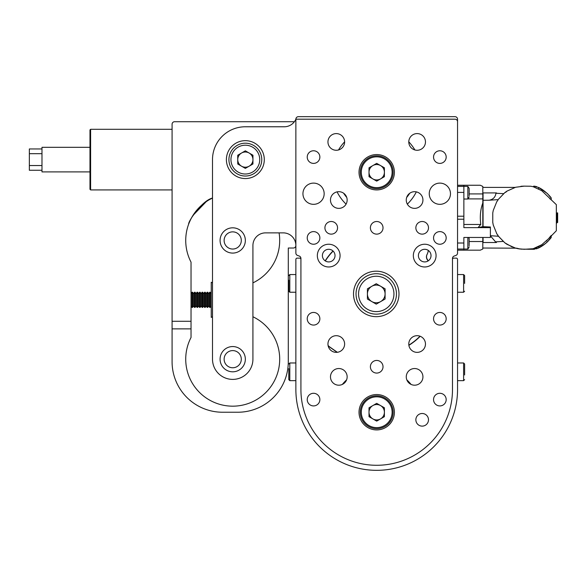 <?xml version="1.0" encoding="UTF-8"?>
<svg xmlns="http://www.w3.org/2000/svg" width="587" height="587" viewBox="0 0 587 587"><rect width="100%" height="100%" fill="white"/><g stroke="black" fill="none" stroke-linecap="round" stroke-linejoin="round"><path stroke-width="0.88" d="M294.263 121.891A2.524 2.524 0 0 0 293.339 121.714L174.61 121.714A2.524 2.524 0 0 0 172.079 124.246L172.079 361.709A50.526 50.526 0 0 0 222.605 412.235L237.764 412.235A50.526 50.526 0 0 0 288.29 361.709L288.29 248.03L293.339 248.03A2.524 2.524 0 0 0 295.87 245.498A12.628 12.628 0 0 0 283.235 232.87L265.551 232.87A12.628 12.628 0 0 0 252.924 245.498L252.924 359.185A20.207 20.207 0 0 1 232.709 379.393A20.207 20.207 0 0 1 212.501 359.185L212.501 159.613A32.843 32.843 0 0 1 245.344 126.77L284.291 126.77A12.628 12.628 0 0 0 295.87 119.19L295.87 253.056A2.524 2.524 0 0 0 297.528 255.426L299.26 256.057A2.524 2.524 0 0 1 300.918 258.434L300.918 389.497A75.789 75.789 0 0 0 376.707 465.286A75.789 75.789 0 0 0 452.489 389.497L452.489 258.434A2.524 2.524 0 0 1 454.155 256.057L455.886 255.426A2.524 2.524 0 0 0 457.544 253.056L457.544 121.714A2.524 2.524 0 0 0 455.02 119.19L295.87 119.19A2.524 2.524 0 0 1 298.394 116.666L455.02 116.666A2.524 2.524 0 0 1 457.544 119.19L457.544 252.689M325.33 260.944A60.821 60.821 0 0 1 333.115 251.089M428.275 250.392A11.366 11.366 0 0 1 427.013 254.538A5.056 5.056 0 0 0 427.277 259.711A60.821 60.821 0 0 1 428.077 260.944M420.013 336.204A60.821 60.821 0 0 1 408.86 345.127M337.349 352.295L329.923 347.093A11.366 11.366 0 0 1 328.074 345.479M411.069 384.419A44.208 44.208 0 0 0 406.82 379.87A44.208 44.208 0 0 1 411.069 384.419M346.587 379.87A44.208 44.208 0 0 0 342.346 384.419A44.208 44.208 0 0 1 346.587 379.87M337.092 191.876A44.208 44.208 0 0 0 346.073 204.122A44.208 44.208 0 0 1 337.092 191.876M407.334 204.122A44.208 44.208 0 0 0 416.315 191.876A44.208 44.208 0 0 1 407.334 204.122M414.884 149.956A44.208 44.208 0 0 0 408.787 141.827A44.208 44.208 0 0 1 414.884 149.956M344.62 141.827A44.208 44.208 0 0 0 338.523 149.956A44.208 44.208 0 0 1 344.62 141.827M409.748 193.248A39.153 39.153 0 0 1 406.674 197.445A39.153 39.153 0 0 0 409.748 193.248M346.741 197.445A39.153 39.153 0 0 1 343.659 193.248A39.153 39.153 0 0 0 346.741 197.445M428.327 250.436A11.366 11.366 0 0 1 427.292 254.01L427.035 254.56A5.056 5.056 0 0 0 427.395 259.549A61.011 61.011 0 0 1 428.239 260.841M420.204 336.278A61.011 61.011 0 0 1 408.89 345.325M325.176 260.841A61.011 61.011 0 0 1 332.983 250.957M337.158 352.317L329.857 347.196A11.366 11.366 0 0 1 328.118 345.706M482.808 237.456L482.808 249.005L480.298 250.172L463.862 250.172L463.862 237.456L490.387 237.456L490.387 226.993L482.808 226.677L477.994 227.631L490.387 227.631M457.544 186.395L463.862 186.395L463.862 185.25L480.298 185.25L482.808 186.424L482.808 226.677M490.387 226.993L482.808 227.044M482.808 202.999C480.43 209.405 479.755 216.559 480.775 224.469L477.994 227.631L463.862 227.631L463.862 186.387L467.839 186.387A10.104 10.104 0 0 1 469.167 188.559L469.167 189.674M482.808 198.905L467.927 198.905M469.167 193.908L482.808 193.908M482.808 190.1C479.484 183.694 479.484 183.694 482.808 190.1M482.808 245.329C479.484 251.728 479.484 251.728 482.808 245.329M482.808 241.521L469.167 241.521M457.544 243.011L463.862 243.011L463.862 237.456M480.775 224.469L463.862 224.469L463.862 227.631M497.871 200.38L496.822 201.612L493.256 210.425L492.764 212.956L492.764 222.466L493.256 224.997L496.822 233.817L498.422 236.253L504.827 242.82L512.238 247.024M503.132 241.426L495.545 241.851L496.448 242.512L483.057 242.512C483.057 249.835 483.057 249.835 483.057 242.512L483.057 237.456M514.08 247.699L518.145 248.749L524.206 249.292L533.143 248.727L541.735 244.742L548.618 238.66L556.344 230.742L556.344 204.68L541.735 190.68L533.143 186.703L530.736 186.233L524.206 186.138L515.628 187.26L506.941 191.127L504.827 192.609L498.092 199.639L489.118 200.218C493.058 199.529 495.34 197.21 495.949 193.27L503.536 193.651M517.081 248.272L520.067 249.049L515.628 248.169L506.941 244.295L504.827 242.82L498.224 235.981L497.849 234.991M493.256 210.425L492.764 212.956M493.271 224.909L493.337 225.32M534.544 249.248L528.153 249.262A3.786 3.786 0 0 1 530.736 249.196A12.899 12.899 0 0 0 533.143 248.727A32.336 32.336 0 0 0 538.587 246.562L541.735 244.742L548.618 238.66L550.767 235.959M534.009 249.284L520.904 249.137L533.649 249.292L538.587 247.971C548.412 243.363 555.507 231.645 548.104 241.103L546.783 242.394M496.984 233.942L496.514 233.281M493.256 224.997L492.713 222.091M505.136 192.507L505.752 192.22M506.038 192.037L506.874 191.223M549.748 198.641L550.144 199.037M556.762 222.517L557.65 222.517L556.762 222.517L556.747 223.082M551.215 235.453L551.215 237.39L550.379 238.505M550.239 238.674L548.104 241.103M544.112 244.618L543.467 245.087M538.844 247.846L538.587 246.562M546.336 241.081L547.018 240.406M516.589 248.176L483.057 248.03M490.387 235.703L498.422 236.253M495.545 241.851L490.387 235.842M495.949 193.27L496.448 192.91L483.057 192.91C483.057 185.595 483.057 185.595 483.057 192.91L483.057 200.277L489.118 200.218M483.057 200.277L483.057 226.993M506.691 191.45L506.236 191.89M523.699 186.138L520.904 186.284M533.649 186.138L538.587 187.451L538.587 188.86M547.033 193.262L547.796 194.003M550.731 197.379L551.054 197.812M548.104 194.326C555.507 203.784 548.412 192.066 538.587 187.451M537.986 248.257C544.905 245.337 551.956 237.221 545.55 243.48L537.986 248.257M548.126 241.081L545.55 243.48M537.039 248.661L536.525 248.844M547.15 193.38L538.771 187.547M536.753 186.659L534.412 186.167M556.762 212.912L557.628 212.92M556.96 212.912L556.96 222.517M469.167 245.755L469.167 238.579A10.104 10.104 0 0 0 468.573 237.456M469.167 246.87A10.104 10.104 0 0 1 467.839 249.042L467.839 237.456M469.167 195.735L469.167 188.559M469.167 196.85A10.104 10.104 0 0 1 467.839 199.022L467.839 186.387M220.081 240.45A12.628 12.628 0 0 1 239.026 229.51A12.628 12.628 0 0 1 239.026 251.39A12.628 12.628 0 0 1 220.081 240.45M220.081 359.185A12.628 12.628 0 0 1 239.026 348.245A12.628 12.628 0 0 1 239.026 370.118A12.628 12.628 0 0 1 220.081 359.185M226.399 159.613A18.945 18.945 0 0 1 254.817 143.199A18.945 18.945 0 0 1 254.817 176.019A18.945 18.945 0 0 1 226.399 159.613M450.471 193.717A10.61 10.61 0 0 1 439.861 204.327A10.61 10.61 0 0 1 429.251 193.717A10.61 10.61 0 0 1 439.861 183.107A10.61 10.61 0 0 1 450.471 193.717M324.163 193.717A10.61 10.61 0 0 1 313.553 204.327A10.61 10.61 0 0 1 302.943 193.717A10.61 10.61 0 0 1 313.553 183.107A10.61 10.61 0 0 1 324.163 193.717M413.336 255.609A11.366 11.366 0 0 0 430.388 265.449A11.366 11.366 0 0 0 430.388 245.762A11.366 11.366 0 0 0 413.336 255.609M317.34 255.609A11.366 11.366 0 0 0 334.392 265.449A11.366 11.366 0 0 0 334.392 245.762A11.366 11.366 0 0 0 317.34 255.609M415.86 227.815A6.318 6.318 0 0 0 425.333 233.288A6.318 6.318 0 0 0 425.333 222.348A6.318 6.318 0 0 0 415.86 227.815M324.919 227.815A6.318 6.318 0 0 0 334.392 233.288A6.318 6.318 0 0 0 334.392 222.348A6.318 6.318 0 0 0 324.919 227.815M415.86 419.808A6.318 6.318 0 0 0 425.333 425.282A6.318 6.318 0 0 0 425.333 414.341A6.318 6.318 0 0 0 415.86 419.808M370.39 366.758A6.318 6.318 0 0 0 379.862 372.231A6.318 6.318 0 0 0 379.862 361.291A6.318 6.318 0 0 0 370.39 366.758M370.39 227.815A6.318 6.318 0 0 0 379.862 233.288A6.318 6.318 0 0 0 379.862 222.348A6.318 6.318 0 0 0 370.39 227.815M422.933 376.869A8.335 8.335 0 0 1 410.43 384.081A8.335 8.335 0 0 1 410.43 369.649A8.335 8.335 0 0 1 422.933 376.869M347.152 376.869A8.335 8.335 0 0 1 334.641 384.081A8.335 8.335 0 0 1 334.641 369.649A8.335 8.335 0 0 1 347.152 376.869M422.933 200.028A8.335 8.335 0 0 1 410.43 207.248A8.335 8.335 0 0 1 410.43 192.807A8.335 8.335 0 0 1 422.933 200.028M347.152 200.028A8.335 8.335 0 0 1 334.641 207.248A8.335 8.335 0 0 1 334.641 192.807A8.335 8.335 0 0 1 347.152 200.028M425.465 344.026A8.335 8.335 0 0 1 412.954 351.246A8.335 8.335 0 0 1 412.954 336.806A8.335 8.335 0 0 1 425.465 344.026M344.62 344.026A8.335 8.335 0 0 1 332.117 351.246A8.335 8.335 0 0 1 332.117 336.806A8.335 8.335 0 0 1 344.62 344.026M425.465 141.929A8.335 8.335 0 0 1 412.954 149.149A8.335 8.335 0 0 1 412.954 134.709A8.335 8.335 0 0 1 425.465 141.929M344.62 141.929A8.335 8.335 0 0 1 332.117 149.149A8.335 8.335 0 0 1 332.117 134.709A8.335 8.335 0 0 1 344.62 141.929M446.179 399.6A6.318 6.318 0 0 1 436.706 405.074A6.318 6.318 0 0 1 436.706 394.134A6.318 6.318 0 0 1 446.179 399.6M319.864 399.6A6.318 6.318 0 0 1 310.391 405.074A6.318 6.318 0 0 1 310.391 394.134A6.318 6.318 0 0 1 319.864 399.6M446.179 318.763A6.318 6.318 0 0 1 436.706 324.229A6.318 6.318 0 0 1 436.706 313.289A6.318 6.318 0 0 1 446.179 318.763M319.864 318.763A6.318 6.318 0 0 1 310.391 324.229A6.318 6.318 0 0 1 310.391 313.289A6.318 6.318 0 0 1 319.864 318.763M446.179 237.926A6.318 6.318 0 0 1 436.706 243.392A6.318 6.318 0 0 1 436.706 232.452A6.318 6.318 0 0 1 446.179 237.926M319.864 237.926A6.318 6.318 0 0 1 310.391 243.392A6.318 6.318 0 0 1 310.391 232.452A6.318 6.318 0 0 1 319.864 237.926M446.179 157.081A6.318 6.318 0 0 1 436.706 162.555A6.318 6.318 0 0 1 436.706 151.615A6.318 6.318 0 0 1 446.179 157.081M319.864 157.081A6.318 6.318 0 0 1 310.391 162.555A6.318 6.318 0 0 1 310.391 151.615A6.318 6.318 0 0 1 319.864 157.081M359.024 172.24A17.683 17.683 0 0 0 385.549 187.554A17.683 17.683 0 0 0 385.549 156.927A17.683 17.683 0 0 0 359.024 172.24M359.024 412.235A17.683 17.683 0 0 0 385.549 427.549A17.683 17.683 0 0 0 385.549 396.915A17.683 17.683 0 0 0 359.024 412.235M353.513 293.933A22.739 22.739 0 0 0 387.618 313.619A22.739 22.739 0 0 0 387.618 274.239A22.739 22.739 0 0 0 353.513 293.933M322.395 255.609A6.318 6.318 0 0 0 331.868 261.076A6.318 6.318 0 0 0 331.868 250.135A6.318 6.318 0 0 0 322.395 255.609M418.392 255.609A6.318 6.318 0 0 0 427.864 261.076A6.318 6.318 0 0 0 427.864 250.135A6.318 6.318 0 0 0 418.392 255.609M224.124 240.45A8.592 8.592 0 0 0 237.009 247.89A8.592 8.592 0 0 0 237.009 233.01A8.592 8.592 0 0 0 224.124 240.45M224.124 359.185A8.592 8.592 0 0 0 237.009 366.618A8.592 8.592 0 0 0 237.009 351.745A8.592 8.592 0 0 0 224.124 359.185M463.862 250.172L457.544 250.172L457.544 253.056A2.524 2.524 0 0 1 455.886 255.433L454.155 256.057A2.524 2.524 0 0 0 452.489 258.434L452.489 277.335M457.544 121.714L457.544 123.233M457.544 140.41L457.544 165.923M457.544 178.558L457.544 185.25L463.862 185.25M295.87 253.056A2.524 2.524 0 0 0 297.528 255.433L299.26 256.057A2.524 2.524 0 0 1 300.918 258.434L300.918 277.335M452.489 377.874L452.489 259.395A1.262 1.262 0 0 1 453.758 258.133L456.282 258.133A1.262 1.262 0 0 1 457.544 259.395L457.544 389.497A80.837 80.837 0 0 1 376.707 470.334A80.837 80.837 0 0 1 295.87 389.497L295.87 259.395A1.262 1.262 0 0 1 297.132 258.133L299.656 258.133A1.262 1.262 0 0 1 300.918 259.395L300.918 377.874M300.918 365.752L300.918 289.457M452.489 289.457L452.489 365.752M376.707 403.342L384.404 407.789L384.404 416.675L376.707 421.121L369.01 416.675L369.01 407.789L376.707 403.342M393.129 412.235A16.421 16.421 0 0 1 368.497 426.456A16.421 16.421 0 0 1 368.497 398.015A16.421 16.421 0 0 1 393.129 412.235A16.421 16.421 0 0 1 368.497 426.456A16.421 16.421 0 0 1 368.497 398.015A16.421 16.421 0 0 1 393.129 412.235M380.552 418.898A7.697 7.697 0 0 0 380.552 405.566A7.697 7.697 0 0 0 369.01 412.235A7.697 7.697 0 0 0 380.552 418.898M376.707 163.355L384.404 167.794L384.404 176.687L376.707 181.134L369.01 176.687L369.01 167.794L376.707 163.355M393.129 172.24A16.421 16.421 0 0 1 368.497 186.461A16.421 16.421 0 0 1 368.497 158.02A16.421 16.421 0 0 1 393.129 172.24A16.421 16.421 0 0 1 368.497 186.461A16.421 16.421 0 0 1 368.497 158.02A16.421 16.421 0 0 1 393.129 172.24M380.552 178.91A7.697 7.697 0 0 0 380.552 165.571A7.697 7.697 0 0 0 369.01 172.24A7.697 7.697 0 0 0 380.552 178.91M376.252 283.719L385.094 288.826L385.094 299.032L376.252 304.139L367.411 299.032L367.411 288.826L376.252 283.719M396.46 293.933A20.207 20.207 0 0 1 366.149 311.433A20.207 20.207 0 0 1 366.149 276.426A20.207 20.207 0 0 1 396.46 293.933A20.207 20.207 0 0 1 366.149 311.433A20.207 20.207 0 0 1 366.149 276.426A20.207 20.207 0 0 1 396.46 293.933M367.411 293.933A8.842 8.842 0 0 0 380.669 301.586A8.842 8.842 0 0 0 380.669 286.273A8.842 8.842 0 0 0 367.411 293.933M457.544 274.555L463.605 274.555L464.618 275.567L464.618 280.234M464.618 283.396L464.618 275.567L463.605 274.555L463.605 292.238L464.618 291.225L463.605 292.238L457.544 292.238M209.346 199.683L212.501 198.032A46.989 46.989 0 0 0 191.032 262.14L191.032 321.287L172.079 321.287M212.501 316.76A46.989 46.989 0 0 0 211.239 317.391L211.239 282.244A46.989 46.989 0 0 0 212.501 282.868M252.924 282.868A46.989 46.989 0 0 0 279.082 232.87M172.079 328.867L191.032 328.867L191.032 337.496A46.989 46.989 0 0 0 211.511 401.119A46.989 46.989 0 0 0 274.892 379.884A46.989 46.989 0 0 0 252.924 316.76M196.814 210.131L191.927 217.124L198.883 207.842M191.898 217.168L190.804 219.193M189.08 223.001L190.437 219.934M190.731 219.347L191.89 217.175M192.888 215.51L206.308 201.583L208.348 200.27M191.347 218.159L190.775 219.259M188.684 224.029C187.884 222.077 201.451 200.849 212.501 198.032M205.567 202.097L201.246 205.553M191.032 328.867L191.032 321.287M457.544 362.971L463.605 362.971L464.618 363.984L464.618 368.658M464.618 374.968L464.618 363.984L463.605 362.971L463.605 380.655L464.618 379.642L463.605 380.655L457.544 380.655M295.87 292.238L289.802 292.238L288.797 291.225L288.797 280.234M295.87 380.655L289.802 380.655L288.797 379.642L288.797 374.968M288.797 368.658L288.797 379.642L289.802 380.655L289.802 362.971L288.797 363.984L289.802 362.971L295.87 362.971M295.87 274.555L289.802 274.555L289.802 292.238L288.797 291.225L288.797 283.396M41.978 153.677L29.35 153.677L29.35 148.959L41.978 148.959M89.98 171.903L41.978 171.903L41.978 147.322L89.98 147.322M89.98 159.613L89.98 129.925L90.611 129.294L90.611 189.924L89.98 189.293L89.98 159.613M41.978 170.259L29.35 170.259L29.35 165.541L41.978 165.541M29.35 153.677L29.35 165.541M191.032 293.639L192.008 292.238L192.008 307.397L191.032 305.996M193.556 305.996L194.532 307.397L194.532 292.238L193.556 293.639L193.556 305.996L192.573 307.397L192.573 292.238L192.008 292.238M193.556 293.639L192.573 292.238M196.08 305.996L197.063 307.397L197.063 292.238L196.08 293.639L196.08 305.996L195.097 307.397L195.097 292.238L194.532 292.238M196.08 293.639L195.097 292.238M198.604 305.996L199.587 307.397L199.587 292.238L198.604 293.639L198.604 305.996L197.628 307.397L197.628 292.238L197.063 292.238M198.604 293.639L197.628 292.238M201.136 305.996L202.111 307.397L202.111 292.238L201.136 293.639L201.136 305.996L200.152 307.397L200.152 292.238L199.587 292.238M201.136 293.639L200.152 292.238M203.66 305.996L204.643 307.397L204.643 292.238L203.66 293.639L203.66 305.996L202.676 307.397L202.676 292.238L202.111 292.238M203.66 293.639L202.676 292.238M206.184 305.996L207.167 307.397L207.167 292.238L206.184 293.639L206.184 305.996L205.208 307.397L205.208 292.238L204.643 292.238M206.184 293.639L205.208 292.238M208.715 305.996L209.691 307.397L209.691 292.238L208.715 293.639L208.715 305.996L207.732 307.397L207.732 292.238L207.167 292.238M208.715 293.639L207.732 292.238M211.239 305.996L210.256 307.397L210.256 292.238L209.691 292.238M211.239 293.639L210.256 292.238M245.344 168.388L237.735 164L237.735 155.217L245.344 150.83L252.946 155.217L252.946 164L245.344 168.388M228.923 159.613A16.421 16.421 0 0 1 253.555 145.393A16.421 16.421 0 0 1 253.555 173.833A16.421 16.421 0 0 1 228.923 159.613A16.421 16.421 0 0 1 253.555 145.393A16.421 16.421 0 0 1 253.555 173.833A16.421 16.421 0 0 1 228.923 159.613M252.946 159.613A7.602 7.602 0 0 0 241.543 153.024A7.602 7.602 0 0 0 241.543 166.194A7.602 7.602 0 0 0 252.946 159.613M463.862 219.222L457.544 219.222M457.544 249.027L467.839 249.042M463.862 216.199L457.544 216.199M457.544 250.143L463.862 250.143M457.544 185.287L463.862 185.287M457.544 192.411L463.862 192.411M557.628 212.912L557.628 222.517M392.116 412.235A15.409 15.409 0 0 0 369.003 398.889A15.409 15.409 0 0 0 369.003 425.575A15.409 15.409 0 0 0 392.116 412.235M392.116 172.24A15.409 15.409 0 0 0 369.003 158.894A15.409 15.409 0 0 0 369.003 185.587A15.409 15.409 0 0 0 392.116 172.24M393.936 293.933A17.683 17.683 0 0 0 367.411 278.612A17.683 17.683 0 0 0 367.411 309.246A17.683 17.683 0 0 0 393.936 293.933M230.94 159.613A14.396 14.396 0 0 0 252.542 172.079A14.396 14.396 0 0 0 252.542 147.139A14.396 14.396 0 0 0 230.94 159.613M483.057 187.4L515.137 187.4M551.215 199.969L551.215 198.039M557.65 222.517L557.65 212.912M467.839 199.022L463.862 199.022M289.802 274.555L288.797 275.567L289.802 274.555M172.079 129.294L90.611 129.294M172.079 189.924L90.611 189.924M192.573 307.397L192.008 307.397M195.097 307.397L194.532 307.397M197.628 307.397L197.063 307.397M200.152 307.397L199.587 307.397M202.676 307.397L202.111 307.397M205.208 307.397L204.643 307.397M207.732 307.397L207.167 307.397M210.256 307.397L209.691 307.397"/></g></svg>
